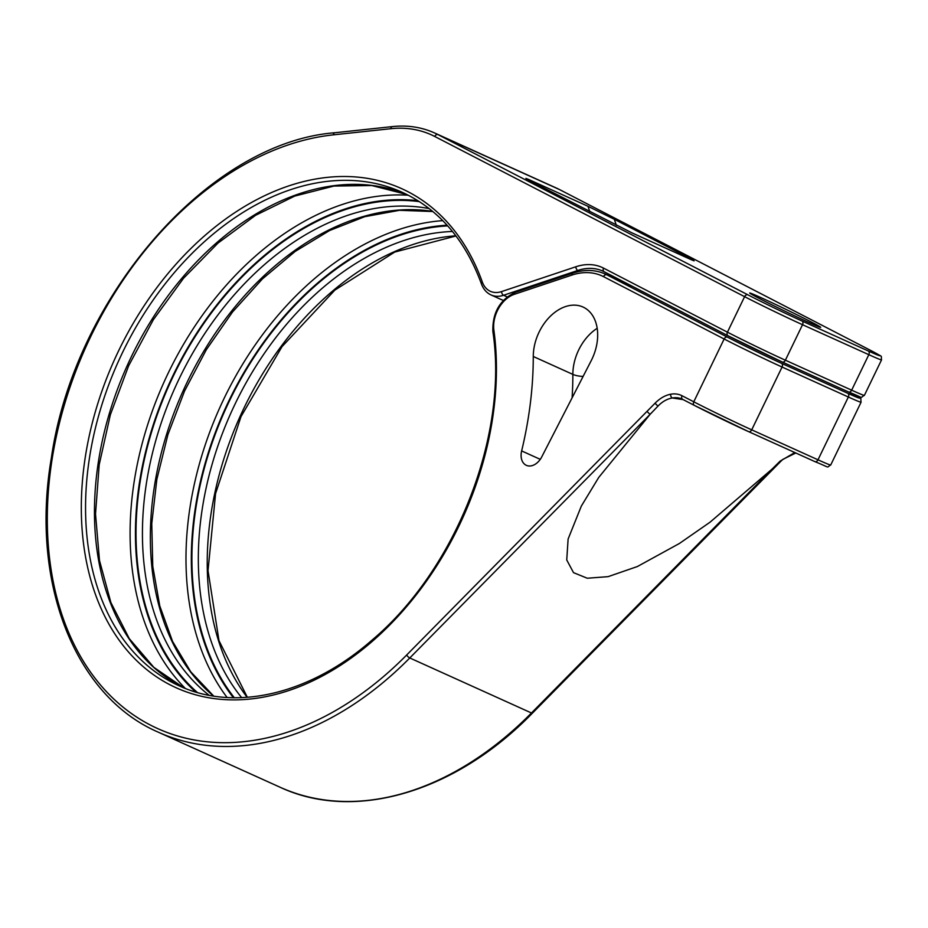<?xml version="1.0" encoding="UTF-8"?>
<svg xmlns="http://www.w3.org/2000/svg" width="928" height="928" viewBox="0 0 928 928"><rect width="100%" height="100%" fill="white"/><g stroke="black" fill="none" stroke-linecap="round" stroke-linejoin="round"><path stroke-width="1.39" d="M869.733 349.937A3.039 2.169 117.3 0 0 869.664 349.902C884.5 358.428 880.672 354.299 881.542 359.878A45.518 1.195 -154.2 0 1 868.817 354.682L802.534 324.707A45.518 1.195 -154.2 0 1 744.604 296.67L434.722 136.462A148.677 103.843 -65.7 0 0 390.781 128.702L333.303 134.862A318.594 222.511 -65.7 0 0 50.483 565.396A318.594 222.511 -65.7 0 0 406.684 654.994L655.191 403.077C660.04 398.251 665.179 395.293 670.631 394.238A3.039 1.949 79.6 0 0 672.324 397.996A30.346 21.193 114.3 0 1 682.01 399.04A30.346 21.193 114.3 0 1 682.579 399.307M533.275 356.491A322.422 225.191 -65.7 0 1 521.64 450.915A15.173 10.591 -65.7 0 0 526.338 465.334A15.173 10.591 -65.7 0 0 541.766 456.854L591.194 360.69A42.479 29.673 -65.7 0 0 582.981 307.017A42.479 29.673 -65.7 0 0 550.095 316.494A42.479 29.673 -65.7 0 0 533.275 356.491L572.854 374.39A42.479 29.673 114.3 0 1 597.191 328.303M795.435 452.818A30.346 21.193 -65.7 0 0 794.02 453.026L780.123 461.123L771.934 469.22L709.978 522.244L679.4 543.483L637.362 566.544L608.118 576.648L587.285 578.237L573.516 572.646L566.741 559.967L568.11 539.04L581.334 506.085L598.757 477.398L650.238 414.19L658.126 405.965C662.464 401.511 667.197 398.854 672.324 397.996L683.159 399.608M794.02 453.026L795.342 452.771M792.454 366.606A39.44 1.032 -154.2 0 1 789.218 365.168A39.44 1.032 -154.2 0 1 785.552 363.486M809.68 322.84A39.44 1.032 -154.2 0 1 770.994 304.372A39.44 1.032 -154.2 0 1 749.685 293.004A39.44 1.032 -154.2 0 1 760.705 297.517A39.44 1.032 -154.2 0 1 799.391 315.984A39.44 1.032 -154.2 0 1 820.712 327.34A39.44 1.032 -154.2 0 1 809.68 322.84M614.324 219.275L684.829 255.722C693.912 260.408 696.093 261.742 691.36 259.747L632.003 232.893L535.178 183.489C526.095 178.802 523.914 177.468 528.647 179.464L588.004 206.306L614.324 219.275L616.343 225.342M525.898 178.385L528.879 180.16M694.098 260.849L691.36 259.747M503.347 300.394L500.853 299.384L503.359 300.394M747.898 294.837L438.016 134.63L559.7 189.66L869.582 349.868A42.479 1.114 -154.2 0 1 868.26 350.97L801.978 320.995A42.479 1.114 -154.2 0 1 747.898 294.837A3.039 2.169 -62.7 0 0 744.604 296.67L727.436 332.178L603.56 268.134A63.719 44.498 -65.7 0 0 575.859 266.765L501.596 291.578A27.306 19.07 114.3 0 1 482.305 281.996A273.841 191.249 -65.7 0 0 136.59 317.666A273.841 191.249 -65.7 0 0 228.404 699.793A273.841 191.249 -65.7 0 0 493.893 330.229A27.306 19.07 114.3 0 1 514.356 294.304L571.857 275.094A72.825 50.854 114.3 0 1 603.525 276.648L724.142 338.998A45.518 1.195 25.8 0 0 782.072 367.036L848.354 397.01A45.518 1.195 25.8 0 0 861.08 402.207C860.082 396.268 864.223 401.058 849.201 392.231M670.631 394.238A33.373 23.316 114.3 0 1 682.045 395.746L693.773 401.812L724.142 338.998A3.039 2.169 117.3 0 1 727.436 337.166A42.479 1.114 25.8 0 0 781.515 363.324A3.039 2.123 114.3 0 1 782.072 367.036L751.715 429.838A3.039 2.123 114.3 0 1 748.571 431.624A3.039 2.123 114.3 0 1 748.502 431.601A42.479 1.114 25.8 0 1 694.434 405.432A3.039 2.169 117.3 0 1 694.364 405.397L748.571 431.624L814.865 461.61A3.039 2.123 114.3 0 1 814.796 461.576L748.652 431.659M583.109 376.42A15.173 5.904 0 0 1 572.854 374.39A322.422 225.191 -65.7 0 1 572.1 397.834M521.64 450.915L540.27 459.348M434.722 136.462A3.039 2.169 -62.7 0 1 438.016 134.63A151.716 105.954 -65.7 0 0 434.524 132.936C421.556 127.124 407.52 125.002 392.428 126.591L334.95 132.739C208.742 142.355 74.31 297.006 51.33 458.13C30.09 581.798 74.356 696.023 158.294 732.18A321.633 224.634 -65.7 0 0 409.782 657.964L650.238 414.19A3.039 1.021 44.6 0 1 647.141 411.232M390.781 128.702A3.039 2.007 -96.1 0 1 392.428 126.591M333.303 134.862A3.039 2.007 -96.1 0 1 334.95 132.739M406.684 654.994A3.039 1.021 44.6 0 0 409.782 657.964L531.466 712.982A321.633 224.634 114.3 0 1 279.989 787.199C354.531 822.162 455.648 792.21 532.51 713.052A3.039 1.021 -135.4 0 1 531.466 712.982L771.934 469.22M532.51 713.052L781.005 461.135A3.039 1.021 -135.4 0 1 780.123 461.123M791.735 451.147A93.403 2.448 -154.2 0 1 794.983 452.841M655.191 403.077A3.039 1.021 44.6 0 0 658.126 405.965M682.045 395.746A3.039 2.169 117.3 0 0 682.637 399.342A3.039 2.169 117.3 0 0 682.706 399.376L694.283 405.362M781.515 363.324L847.798 393.298A3.039 2.123 114.3 0 1 848.354 397.01L817.997 459.812A45.518 1.195 25.8 0 0 830.711 465.009C825.56 467.666 832.045 468.536 814.865 461.61A3.039 2.123 114.3 0 0 817.997 459.812L751.715 429.838A45.518 1.195 25.8 0 1 693.773 401.812A3.039 2.169 117.3 0 0 694.364 405.397L682.01 399.04M847.798 393.298A42.479 1.114 25.8 0 0 849.804 392.544M633.128 286.706L606.819 274.804L727.436 337.166M727.946 335.727L604.221 271.753A3.039 2.169 -62.7 0 1 604.14 271.718A3.039 2.169 -62.7 0 1 603.56 268.134M782.316 362.024L848.459 391.929A3.039 2.123 -65.7 0 0 848.528 391.964L782.234 361.99A3.039 2.123 -65.7 0 1 782.165 361.955A42.479 1.114 -154.2 0 1 728.097 335.797A3.039 2.169 -62.7 0 1 728.028 335.762A3.039 2.169 -62.7 0 1 727.436 332.178A45.518 1.195 -154.2 0 0 785.378 360.203L851.66 390.178A45.518 1.195 -154.2 0 0 864.374 395.374C858.829 398.158 866.079 398.854 848.528 391.964A3.039 2.123 -65.7 0 0 851.66 390.178L868.817 354.682A3.039 2.123 -65.7 0 0 868.26 350.97M604.082 271.684A60.68 42.386 -65.7 0 0 602.817 271.08L728.028 335.762L782.234 361.99A3.039 2.123 -65.7 0 0 785.378 360.203L802.534 324.707A3.039 2.123 -65.7 0 0 801.978 320.995M602.817 271.08A60.68 42.386 -65.7 0 0 577.831 270.454A3.039 1.821 -108.5 0 1 575.859 266.765M507.14 296.879L503.568 295.266L577.831 270.454L579.71 271.312M632.27 286.265L605.079 273.957A75.852 52.977 114.3 0 1 606.819 274.804A3.039 2.169 117.3 0 0 603.525 276.648M493.893 330.229A3.039 1.45 -7.7 0 0 492.872 331.54C492.327 312.794 499.832 299.721 515.376 292.32L572.878 273.11A3.039 1.821 71.5 0 0 571.857 275.094M515.376 292.32A3.039 1.821 71.5 0 0 514.356 294.304M183.709 687.787A270.802 189.138 114.3 0 1 127.391 365.214A270.802 189.138 114.3 0 1 406.8 194.462L371.757 185.53L333.941 186.052L294.721 196.075L255.594 215.296L218.045 243.043L183.512 278.284L153.34 319.719L128.644 365.771L110.362 414.735L99.192 464.766L95.526 513.973L99.493 560.489L110.896 602.574L129.27 638.626L153.862 667.371L183.732 687.799M429.223 208.603A270.802 189.138 -65.7 0 0 175.369 386.918A270.802 189.138 -65.7 0 0 209.136 695.292M213.544 696.046A270.802 189.138 114.3 0 1 183.292 390.491A270.802 189.138 114.3 0 1 432.703 211.41M482.305 281.996A3.039 1.763 -19.7 0 0 481.435 283.922C465.16 239.772 438.816 209.264 402.404 192.374A270.802 189.138 -65.7 0 0 118.482 361.189A270.802 189.138 -65.7 0 0 179.243 685.862C235.074 711.904 309.975 694.48 371.919 640.204C456.054 569.49 508.625 435.255 492.872 331.54M452.446 231.466A270.802 189.138 -65.7 0 0 231.269 412.194A270.802 189.138 -65.7 0 0 241.651 697.624M247.138 697.322A270.802 189.138 114.3 0 1 240.178 416.22A270.802 189.138 114.3 0 1 455.845 235.793M419.398 201.631A275.361 192.316 -65.7 0 0 169.511 384.262A275.361 192.316 -65.7 0 0 197.42 692.52M417.936 200.703A276.115 192.838 -65.7 0 0 169.024 384.041A276.115 192.838 -65.7 0 0 195.75 692.033M501.596 291.578A3.039 1.821 -108.5 0 0 503.568 295.266A30.346 21.193 114.3 0 1 491.074 294.965L500.853 299.384M185.298 688.425A279.908 195.495 114.3 0 1 164.14 381.837A279.908 195.495 114.3 0 1 408.32 195.228M447.702 225.887A275.361 192.316 -65.7 0 0 225.411 409.538A275.361 192.316 -65.7 0 0 234.32 697.74M447.087 225.214A276.115 192.838 -65.7 0 0 224.924 409.318A276.115 192.838 -65.7 0 0 233.404 697.728M227.105 697.496A279.908 195.495 114.3 0 1 220.04 407.114A279.908 195.495 114.3 0 1 442.749 220.632M559.851 189.73A3.039 2.169 117.3 0 0 559.781 189.695L869.664 349.902A3.039 2.169 117.3 0 0 869.582 349.868M559.781 189.695A3.039 2.169 117.3 0 0 559.7 189.66A151.716 105.954 114.3 0 0 556.208 187.966L559.781 189.695M684.829 255.722L683.472 256.174M589.802 211.723L588.004 206.306M781.005 461.135L782.872 459.372L795.806 452.992M830.711 465.009L861.08 402.207M572.878 273.11C584.478 269.317 595.208 269.607 605.079 273.957M481.435 283.922C483.418 289.246 486.632 292.923 491.074 294.965M247.358 697.299L218.985 640.645L208.023 570.616L215.574 493.58L241.013 416.591L282.019 346.643L334.869 290.104L394.69 252.08L455.973 235.967M213.707 696.07L190.75 671.802L172.585 641.468L159.778 605.938L152.76 566.254L151.763 523.624L156.855 479.324L167.898 434.687L184.544 391.048L206.306 349.74L232.534 311.982L262.438 278.899L295.104 251.476L329.533 230.55L364.669 216.7L399.446 210.308L432.831 211.514M881.542 359.878L864.374 395.374M434.524 132.936L556.208 187.966M158.294 732.18L279.989 787.199"/></g></svg>
